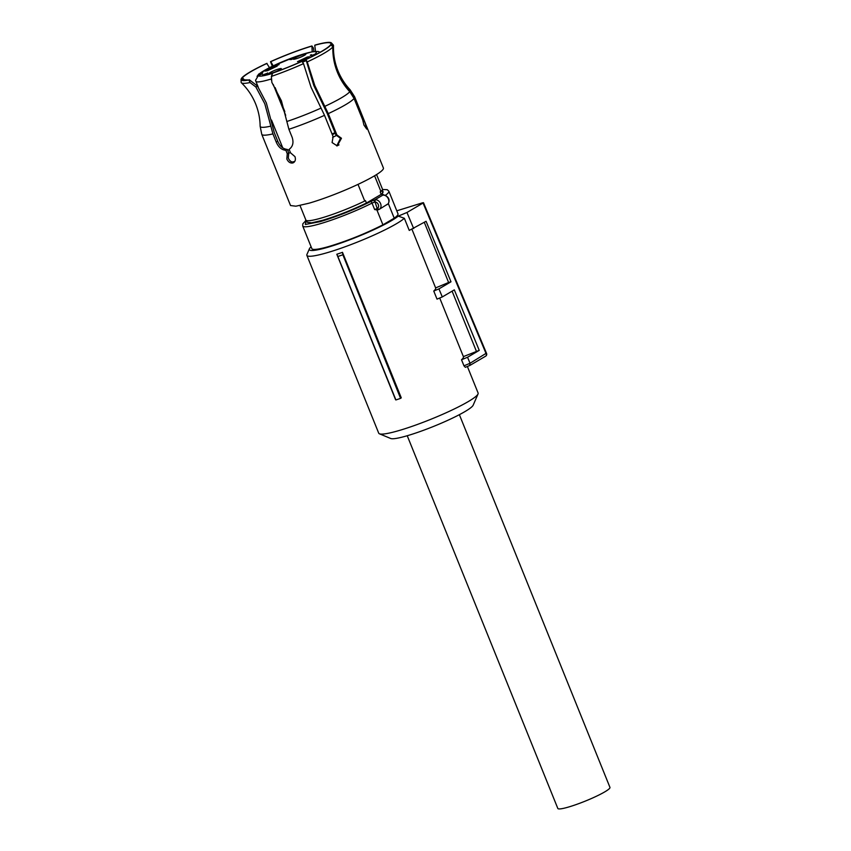 <?xml version="1.0" encoding="UTF-8"?>
<svg xmlns="http://www.w3.org/2000/svg" width="851" height="851" viewBox="0 0 851 851"><rect width="100%" height="100%" fill="white"/><g stroke="black" fill="none" stroke-linecap="round" stroke-linejoin="round"><path stroke-width="1.28" d="M407.235 435.733L557.82 808.45A28.115 3.478 -22 0 0 576.244 804.535A28.115 3.478 -22 0 0 604.753 791.887A28.115 3.478 -22 0 0 609.954 787.388L459.37 414.671M395.598 399.757L395.906 399.949A55.602 6.872 -22 0 0 400.576 398.364L401.268 397.832L342.485 252.332A53.592 6.627 158 0 1 336.815 254.258L395.598 399.757M342.485 252.332L342.868 254.779A54.921 6.787 158 0 1 337.858 256.481L395.906 399.949M337.858 256.481L336.815 254.258M485.357 356.303A2.191 1.67 -120.4 0 0 486.166 353.814A2.191 1.67 -120.4 0 0 486.166 353.793L423.064 203.027L406.959 212.484L398.257 216.111L404.363 218.292A53.592 6.627 158 0 1 396.332 223.781A53.592 6.627 158 0 1 341.985 247.886A53.592 6.627 158 0 1 306.871 255.353A53.592 6.627 158 0 1 306.956 254.428L309.392 248.822A49.198 6.085 158 0 1 311.115 246.779M467.38 366.483L478.113 393.045A53.592 6.627 158 0 1 478.039 393.96A53.592 6.627 158 0 1 468.188 401.629A53.592 6.627 158 0 1 416.841 424.66A53.592 6.627 158 0 1 379.429 433.808A53.592 6.627 158 0 1 378.727 433.202L306.871 255.353M342.868 254.779L400.576 398.364M465.348 367.313L469.89 365.43L465.348 367.313L463.965 365.824L470.06 363.281L469.752 365.473M461.519 359.76L467.539 357.25L479.241 350.367L463.391 356.612A53.592 6.627 158 0 1 463.412 356.665A53.592 6.627 158 0 1 461.519 359.76L463.965 365.824M424.298 222.334L448.605 282.489L435.627 287.904A53.592 6.627 158 0 1 435.648 287.957A53.592 6.627 158 0 1 433.755 291.042L437.02 299.126L442.297 296.935L454.317 289.861L479.241 350.367M404.363 218.292L409.257 230.419L426.074 221.292L450.998 281.798L438.925 288.883L442.297 296.935M398.257 216.111A49.198 6.085 158 0 1 391.439 220.686A49.198 6.085 158 0 1 338.847 243.748A49.198 6.085 158 0 1 309.392 248.822M379.429 433.808L390.726 438.499A44.805 5.542 -22 0 0 422 430.851A44.805 5.542 -22 0 0 464.933 411.597A44.805 5.542 -22 0 0 473.167 405.193L478.039 393.96M396.789 210.825L422.66 202.772M423.468 202.666L486.559 353.442A2.191 2.191 0 0 1 485.655 356.175L469.89 365.43M485.761 353.548L470.06 363.26L467.539 357.25M476.369 351.197L452.104 291.17M438.925 288.883L433.755 291.042M448.605 282.489L450.998 281.798M406.959 212.484L413.682 228.568M292.106 162.041A38.327 4.734 -22 0 0 294.733 161.467M336.953 145.861A38.327 4.734 -22 0 0 338.996 144.893M312.2 51.741L311.913 45.965A48.805 6.031 158 0 0 270.501 61.676L272.352 66.229M270.501 61.676L270.778 61.666A48.028 5.936 158 0 1 311.487 46.22M270.778 61.666L273.182 65.825M311.913 45.965L313.413 48.039L313.881 51.475M269.48 67.633L266.746 63.4A48.805 6.031 158 0 0 241.663 78.132L241.684 78.718M241.663 78.132L242.375 77.867A48.028 5.936 158 0 1 267.023 63.378M242.375 77.867L244.833 80.281M241.886 78.643L241.173 78.909A48.805 6.031 -22 0 0 241.046 79.483A48.805 6.031 -22 0 0 248.843 80.005L242.024 79.76L241.886 78.643L243.556 80.26M248.843 80.005L250.098 82.558A49.741 6.148 158 0 1 241.386 82.781A49.741 6.148 158 0 1 241.131 82.217L241.046 79.483M249.3 79.739L257.459 86.068L266.32 102.875L274.309 132.724L277.734 141.181C279.915 146.276 283.117 149.021 287.34 149.425L288.734 152.882L287.266 153.744L285.872 150.287L287.34 149.425M285.872 150.287C281.638 149.914 278.426 147.17 276.224 142.064L272.926 133.905L264.799 103.769L255.874 87.004L250.098 82.558M257.459 86.068L255.874 87.004M330.773 44.912L330.816 44.316A48.028 5.936 158 0 0 330.933 43.837A48.028 5.936 158 0 0 314.742 45.273L315.178 45.029A48.805 6.031 158 0 1 331.443 42.965L333.284 44.986A49.741 6.148 158 0 1 333.496 45.571A49.741 6.148 158 0 1 333.358 46.103C333.092 54.815 334.603 63.272 337.879 71.463C340.825 78.686 344.953 85.174 350.261 90.929L354.548 97.684L365.164 123.129L366.77 129.129L363.941 125.076L362.675 119.768L354.059 98.461L349.761 91.706C344.453 85.951 340.326 79.462 337.39 72.239L336.847 70.846C333.932 63.07 332.613 55.081 332.858 46.879A49.741 6.148 158 0 1 307.254 61.921L314.785 85.515L328.273 113.619L336.879 134.926L341.474 138.277L337.209 145.893L332.092 142.564L333.124 136.639L324.518 115.332L311.04 87.238L303.509 63.644A49.741 6.148 158 0 1 271.373 76.409L271.852 82.387L281.415 100.801L288.893 129.288L292.191 137.447C293.84 142.67 292.818 146.638 289.127 149.351L290.521 152.808L294.978 156.648C295.925 159.818 295.191 161.924 292.776 162.977L293.531 162.647M271.373 76.409L272.799 72.952A48.028 5.936 158 0 0 301.914 61.293L303.509 63.644M302.201 61.272A48.805 6.031 158 0 1 272.341 73.218M336.879 134.926L335.922 134.979L327.188 113.374L313.828 85.579L305.945 59.559A48.805 6.031 158 0 0 331.028 44.816L332.858 46.879M331.028 44.816L330.316 45.092A48.028 5.936 158 0 1 305.669 59.57M307.254 61.921L305.945 59.559M314.742 45.273L315.551 51.305M331.443 42.965A48.805 6.031 158 0 1 331.518 44.039L333.358 46.103M330.816 44.316L331.518 44.039M335.922 134.979L340.506 138.33L336.73 145.904M294.255 162.115C291.712 162.488 289.734 161.169 288.319 158.137L288.734 152.882M287.266 153.744L286.83 158.999C288.255 162.03 290.244 163.36 292.776 162.977M363.164 118.991L362.462 119.257M333.496 45.571C333.209 54.23 334.688 62.612 337.932 70.729C340.847 77.877 344.921 84.249 350.165 89.834L354.633 96.801L383.407 168.019A50.081 6.191 158 0 1 358.771 184.018A50.081 6.191 158 0 1 309.03 203.198L295.903 206.197L290.542 205.538L261.768 134.33L260.14 126.214A48.613 6.01 158 0 0 270.831 126.139M358.005 184.369L364.739 201.027A41.295 5.106 158 0 1 321.114 218.101A41.295 5.106 158 0 1 305.871 220.026A1.755 1.085 37.1 0 0 305.764 220.622M364.739 201.027L365.462 200.602L366.451 203.027C351.516 210.25 336.815 216.026 322.338 220.377L311.636 222.834L307.254 222.292L306.551 220.547M374.578 175.774L380.94 191.507A41.295 5.106 158 0 0 382.439 189.092L376.567 174.551M382.312 189.943L383.014 191.677A40.859 5.053 158 0 1 381.195 194.358L380.216 191.932L380.94 191.507M381.195 194.358L366.451 203.027M375.685 199.772A5.276 4.021 59.6 0 1 380.578 203.623A5.276 4.021 59.6 0 1 379.493 209.197L378.578 209.633L377.206 208.506L375.036 202.006A1.755 1.032 -89.3 0 1 375.685 199.772L374.663 199.932A1.755 0.84 -108.1 0 0 374.6 202.038L375.036 202.006A3.51 2.681 59.6 0 1 378.291 204.57A3.51 2.681 59.6 0 1 377.567 208.293A1.755 1.138 56 0 0 379.493 209.197L388.301 203.687C389.981 200.091 388.918 197.283 385.109 195.262L383.056 195.07M386.652 204.889L388.088 203.868A1.755 1.085 37.1 0 0 388.301 203.687M383.088 195.07L384.652 195.336A1.755 0.883 -73.2 0 1 385.109 195.262M374.6 202.038L372.036 203.091L374.653 209.559L377.536 209.995L376.972 210.123L382.918 224.834C365.334 233.695 347.368 240.907 329.018 246.46A46.454 5.744 158 0 1 311.86 248.641L302.711 226.004A46.454 5.744 158 0 0 319.87 223.834A46.454 5.744 158 0 0 372.036 203.091A1.755 0.989 -116.9 0 0 370.387 201.687A4.393 0.543 158 0 1 374.663 199.932L382.727 195.187A4.393 0.543 158 0 1 382.556 194.698L382.461 189.571M388.343 203.623L394.226 218.186A46.454 5.744 158 0 0 398.002 213.835L388.864 191.198A46.454 5.744 158 0 1 385.375 195.347M382.918 224.834L394.226 218.186M337.134 135.16A38.327 4.734 158 0 1 332.613 137.319A38.327 4.734 158 0 0 337.134 135.16M290.489 152.723A38.327 4.734 158 0 1 288.521 153.148A38.327 4.734 158 0 0 290.489 152.723M335.22 133.256A35.731 4.415 158 0 1 332.326 134.66M334.996 132.692L332.028 133.937M258.725 74.08L257.3 76.101L259.842 73.452A31.296 3.872 158 0 1 264.108 70.612A31.296 3.872 158 0 1 304.786 53.645A31.296 3.872 158 0 1 310.551 57.187A31.296 3.872 158 0 1 309.987 57.517M261.012 74.431L258.608 75.452M257.023 76.324L258.31 75.558L255.577 80.281M271.48 77.441L271.756 75.122M311.434 54.677L312.391 55.272L314.2 54.475L311.423 55.868L310.285 55.166L311.434 54.677L311.849 55.687M277.713 64.57L275.596 65.867L279.107 64.602L276.096 65.878L273.554 66.08L278.309 63.804L274.777 65.57L277.766 64.687M294.691 58.113C289.648 60.985 300.02 57.996 304.467 55.283C309.509 52.411 299.137 55.411 294.691 58.113L293.467 59.166M304.467 55.283L305.69 54.23M267.352 70.771L277.139 66.144L274.703 66.452L264.916 71.08L267.352 70.771M279.958 69.686C285 66.814 274.628 69.814 270.182 72.516C265.14 75.388 275.511 72.388 279.958 69.686L281.181 68.633M270.182 72.516L268.959 73.569M307.296 57.028L297.51 61.655L299.946 61.357L309.732 56.719L307.296 57.028M291.223 58.411L295.371 57.081L291.202 59.591L289.297 59.474L290.063 58.889L291.223 58.411L291.627 59.421M267.65 72.931L264.916 75.016L267.501 74.175L263.842 75.526L266.544 73.526L262.534 75.058L267.714 73.101M260.055 74.431L259.842 73.452L262.736 72.729L261.427 74.207L258.289 75.579A31.296 3.872 158 0 0 272.277 73.441M291.478 58.57L291.797 59.347M292.255 59.017L294.159 57.591L291.616 58.645L292.297 59.134M291.616 58.645L291.882 59.315M272.511 125.65A47.443 5.861 158 0 1 273.533 125.054M321.04 108.088A48.613 6.01 158 0 1 286.798 121.523M349.761 91.706A48.613 6.01 158 0 1 324.795 106.375M350.165 89.834A48.613 6.01 158 0 1 350.261 90.929M272.926 133.905A50.081 6.191 158 0 1 261.768 134.33M277.734 141.181L276.224 142.064M324.518 115.332A50.081 6.191 158 0 1 288.893 129.288M354.059 98.461A50.081 6.191 158 0 1 328.273 113.619M354.633 96.801A50.081 6.191 158 0 1 354.548 97.684M384.652 195.336A5.276 4.021 59.6 0 1 388.418 199.017A5.276 4.021 59.6 0 1 388.088 203.868M384.12 195.049A1.755 1.532 -124.9 0 0 382.556 194.698M306.19 220.388L305.339 224.462L320.199 221.643C336.985 216.569 353.708 209.92 370.387 201.687M374.653 209.559L377.206 208.506M377.536 209.995A4.393 0.543 158 0 1 378.355 209.708M289.297 149.776A35.689 4.415 158 0 1 287.595 150.053M271.756 80.813L271.043 79.047A35.689 4.415 158 0 1 255.864 81.313L258.3 87.355M273.245 84.494L285.702 115.321M262.257 73.835L260.885 74.111L260.672 73.143M275.128 87.6L284.83 111.609M305.924 60.751L302.658 62.112M302.116 61.283L305.711 59.772M259.161 75.25L258.31 75.558M259.14 75.25L261.565 74.09A0.883 0.851 36.3 0 1 261.895 73.867M261.544 74.111L262.353 73.016A0.883 0.851 36.3 0 1 262.736 72.729M411.958 229.291L435.648 287.957M439.712 298.01L463.412 356.665M241.386 82.781C247.598 88.812 252.364 95.876 255.662 103.971C258.534 111.13 260.034 118.544 260.14 126.214M299.999 205.495L305.871 220.026L305.349 220.952M306.126 220.345L302.818 223.824L302.711 226.004M382.482 189.486L387.269 189.699L388.864 191.198M378.472 209.686L377.376 210.069M271.512 120.055L282.745 147.851M258.63 74.154L271.097 66.835L296.02 56.432L312.445 51.698L318.136 51.464L320.114 52.251M255.555 80.122L255.864 81.313"/></g></svg>
